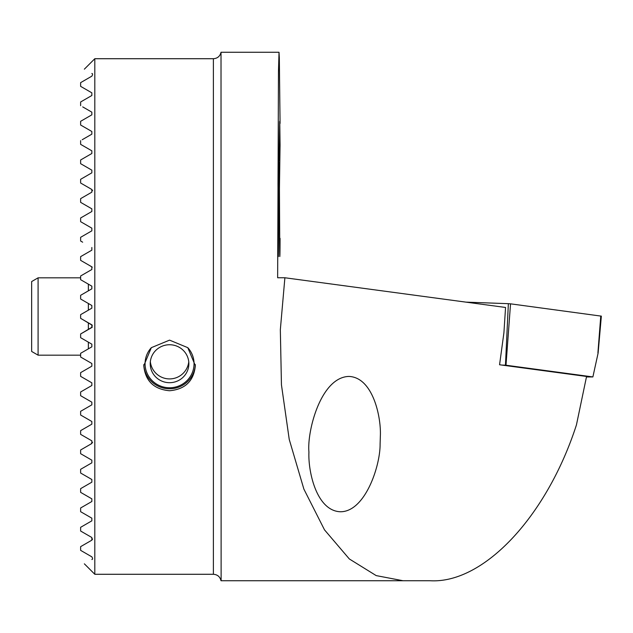 <?xml version="1.0" encoding="UTF-8"?>
<svg xmlns="http://www.w3.org/2000/svg" width="633" height="633" viewBox="0 0 633 633"><rect width="100%" height="100%" fill="white"/><g stroke="black" fill="none" stroke-linecap="round" stroke-linejoin="round"><path stroke-width="0.95" d="M279.375 160.956L279.707 122.019L280.063 144.767L279.438 188.903L279.818 256.571M280.063 238.348L280.063 239.749C279.928 269.484 279.549 256.151 279.462 218.749L279.43 162.143M279.762 121.235L280.063 146.373M80.628 121.307L91.84 114.834L80.628 121.307L80.628 125.017L91.84 131.49L91.84 134.172L82.203 139.735M91.84 230.839L80.628 237.312C90.946 231.354 90.946 231.354 80.628 237.312C90.946 231.354 90.946 231.354 80.628 237.312L91.84 230.839L91.84 228.157L80.628 221.685L91.84 228.157L80.628 221.685L80.628 217.981L88.185 213.614M80.628 237.312L80.628 241.015C83.414 242.629 83.414 242.629 80.628 241.015L82.662 242.194M91.84 247.495L91.84 250.17L81.087 256.381M92.268 267.189L90.013 265.773M80.628 260.353L91.84 266.825L80.628 260.353L80.628 256.642L91.84 250.17M91.84 266.825L91.84 269.508L80.628 275.98L91.84 269.508M80.628 275.98L80.628 279.683L91.84 286.163L80.628 279.683M91.84 286.163L91.84 288.838L80.628 295.31L90.923 289.368M80.628 295.31L80.628 299.021L91.84 305.494L80.628 299.021M91.84 305.494L91.84 308.176L80.628 314.648L80.628 318.352L91.84 324.824L91.84 327.506L80.628 333.979L80.628 337.69L91.84 344.162L91.84 346.837L80.628 353.317L80.628 357.02L91.84 363.492L91.84 366.175L80.628 372.647L80.628 376.358L91.84 382.83L80.628 376.358L91.84 382.83L91.84 385.505L80.628 391.985C83.414 390.371 83.414 390.371 80.628 391.985L80.628 395.688C90.946 401.646 90.946 401.646 80.628 395.688L91.381 401.9M91.84 363.492L80.628 357.02M90.013 367.227L80.628 372.647M82.638 390.822L90.93 386.035M91.84 382.83L81.412 376.801M80.628 353.317L91.84 346.837M90.923 343.632L80.628 337.69M80.628 333.979L92.386 326.968M92.378 325.346L82.456 319.412M80.628 314.648L91.84 308.176M81.538 396.218L91.84 402.161L91.84 404.843L80.628 411.315L80.628 415.019L91.84 421.499L91.84 424.173L80.628 430.646L80.628 434.357L91.84 440.829L91.84 443.511L80.628 449.984L80.628 453.687L91.84 460.167L91.84 462.842L80.628 469.314L80.628 473.025L91.84 479.498L91.84 482.18L80.628 488.652L80.628 492.355L91.84 498.828L91.84 501.51L80.628 507.983L80.628 511.693L91.84 518.166L91.84 520.84L80.628 527.321L80.628 531.024L91.84 537.496L91.84 540.178L80.628 546.651L80.628 550.354L91.84 556.834C92.822 558.488 92.822 559.382 91.84 559.509C81.879 565.261 81.879 565.261 91.84 559.509C81.879 565.261 81.879 565.261 91.84 559.509C92.822 559.382 92.822 558.488 91.84 556.834L80.628 550.354M91.84 540.178L92.616 538.936M91.84 537.496L80.628 531.024M91.84 518.166L80.628 511.693M89.506 502.855L91.84 501.51M91.84 498.828L85.17 494.982M91.84 479.498L80.628 473.025M90.93 444.034L81.538 449.462M90.938 444.034L92.608 442.325M89.601 420.201L88.185 419.386M80.628 411.315L81.087 411.054M84.355 563.829L94.808 574.281L94.808 58.719L84.355 69.171M80.628 159.975L91.84 153.502L80.628 159.975L80.628 163.686L91.84 170.158L91.84 172.833L80.628 179.313L80.628 183.016L91.84 189.489L91.84 192.171L80.628 198.643L80.628 202.354L91.84 208.827L91.84 211.501L80.628 217.981M84.972 138.136L89.601 135.462M91.84 114.834L91.84 112.16L91.84 114.834M82.717 106.89L91.84 112.16M80.628 82.646L91.84 76.166L80.628 82.646L80.628 86.349L91.84 92.822L91.84 95.504L80.628 101.976L91.84 95.504L91.84 92.822L89.277 91.342M91.84 73.491C81.879 67.739 81.879 67.739 91.84 73.491C81.879 67.739 81.879 67.739 91.84 73.491C92.822 73.618 92.822 74.512 91.84 76.166M80.628 101.976L80.628 105.679M80.628 140.645C86.626 137.179 86.626 137.179 80.628 140.645L80.628 144.348L91.84 150.82L91.84 153.502M169.565 390.743C185.224 389.327 193.817 380.971 195.344 365.684L187.787 347.667L169.557 340.135L151.334 347.667L143.786 365.684C145.297 380.963 153.89 389.319 169.565 390.743M94.808 574.281L213.384 574.281L213.384 58.719C217.491 58.418 220.031 56.274 221.012 52.27L221.123 580.73M213.384 574.281C217.491 574.582 220.031 576.726 221.012 580.73L403.007 580.73L376.2 575.603L349.337 558.963L324.5 529.853L303.88 489.103L289.234 439.413L281.448 384.84L280.332 329.73L284.89 277.76L277.642 277.76L278.473 71.505L279.018 52.27L279.327 57.912L280.063 123.419M284.89 277.76L505.561 307.464L503.915 332.776L499.564 364.758L586.562 376.469L576.441 424.909C546.785 516.623 483.485 583.974 430.021 580.73L403.007 580.73M380.346 436.129L380.101 444.105C380.33 465.912 365.154 511.804 340.435 511.765C316.35 510.886 307.97 471.023 308.936 452.065C306.902 431.864 320.504 377.315 348.846 376.429C372.94 377.308 381.311 417.171 380.346 436.129M91.84 421.499L80.628 415.019M81.546 430.124L91.84 424.173M91.84 440.829L90.013 439.769M90.93 463.372L91.84 462.842M80.628 492.355C86.626 495.821 86.626 495.821 80.628 492.355M91.84 170.158L90.93 169.628M92.608 190.675L91.84 189.489L80.628 183.016M90.013 193.231L91.84 192.171M91.84 208.827L80.628 202.354M91.84 228.157L80.628 221.685M278.742 188.895L278.385 256.571L277.982 184.187L278.33 121.235L278.742 188.895M501.827 365.067L505.45 365.201L508.362 303.682L510.538 303.832L505.996 365.233L592.884 376.928L586.459 376.975M598.106 353.087L592.884 376.928L598.114 353.079L601.35 316.144L510.538 303.832M465.975 302.131L508.362 303.682M505.996 365.233L505.45 365.201M175.737 345.737A19.33 18.982 0 0 1 169.565 382.696A19.33 18.982 0 0 1 150.227 363.722A19.33 18.982 0 0 1 175.737 345.737M195.32 364.584A25.779 25.304 0 0 1 169.565 388.781A25.779 25.304 0 0 1 143.81 364.576M187.843 347.723A24.489 24.038 0 0 1 186.545 381.042A24.489 24.038 0 0 1 152.585 381.042A24.489 24.038 0 0 1 151.279 347.723M38.091 355.168L38.091 277.832L31.65 281.55L31.65 351.45L38.091 355.168L80.628 355.168M597.908 352.905L600.772 315.978M88.359 284.154L88.359 290.848M88.359 303.484L88.359 310.178M88.359 322.822L88.359 329.516M88.359 342.152L88.359 348.846M213.384 58.719L94.808 58.719M221.012 52.27L279.018 52.27M150.345 361.649A19.33 19.33 0 0 0 188.784 361.649M38.091 277.832L80.628 277.832"/></g></svg>
